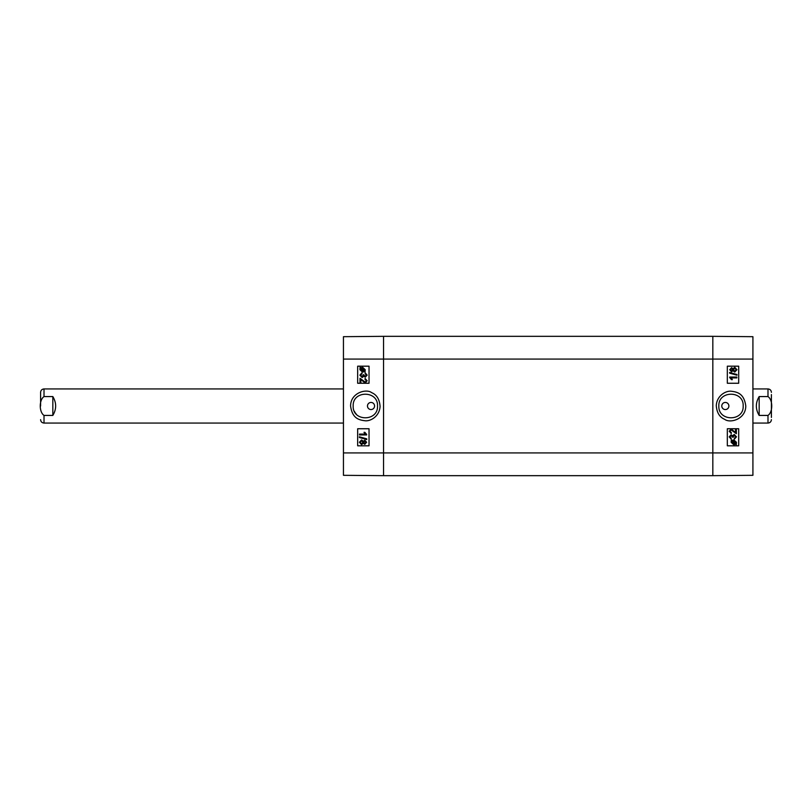<?xml version="1.0" encoding="UTF-8"?>
<svg xmlns="http://www.w3.org/2000/svg" width="812" height="812" viewBox="0 0 812 812"><rect width="100%" height="100%" fill="white"/><g stroke="black" fill="none" stroke-linecap="round" stroke-linejoin="round"><path stroke-width="1.22" d="M360 383L360 378.301L365.187 382.087L366.415 380.747L364.994 379.366L365.085 378.463L367.136 380.767L365.167 382.99L360.843 379.519L360.843 383L360 383M360.01 378.301L365.197 382.087M365.095 378.463L367.146 380.767L365.167 382.99M360.853 379.519L360.853 383M361.898 372.901L362.01 373.774L360.609 375.164L362.091 376.626L363.37 374.616L365.309 376.301L366.425 375.144L365.136 373.855L365.298 372.982L367.136 375.124L365.298 377.204L363.857 376.22L362.101 377.55L359.889 375.154L361.888 372.901L362 373.774L360.619 375.164L362.101 376.626M363.38 374.616L365.319 376.301M365.309 372.982L367.146 375.124L365.309 377.204M363.867 376.22L362.111 377.55M360.934 368.557L360.629 369.044L360.924 368.557L363.827 371.145L362.548 371.439L360.619 369.044L362.558 371.439M362.578 367.948L361.269 368.252L362.568 367.948L364.629 369.704L364.182 370.861L361.269 368.252L364.192 370.851M362.568 367.247L365.217 369.704L365.014 372.211L364.334 371.591L362.558 372.14L359.919 369.714L360.092 367.207L360.782 367.816L362.558 367.247L365.207 369.704L365.014 372.211M364.344 371.591L362.568 372.14M360.782 367.816L360.092 367.207M364.852 441.129L363.715 442.286L364.842 441.129L365.928 442.286L364.791 443.433L363.705 442.286L364.801 443.433M361.573 440.845L360.112 442.286L361.563 440.845L362.984 442.266L361.533 443.728L360.102 442.286L361.543 443.728M364.811 440.236L366.638 442.266L364.791 444.337L363.37 443.281L361.543 444.631L359.391 442.286L361.563 439.942L363.37 441.302L364.821 440.236L366.648 442.266L364.801 444.337M363.37 443.281L361.553 444.631M363.37 441.302L361.563 439.942M366.74 438.845L366.74 439.546L359.391 437.485L359.391 436.785L366.75 438.845L366.74 439.546M359.401 436.785L366.75 438.845M359.503 434.085L365.065 434.085L364.02 432.339L364.862 432.339L366.638 434.958L359.503 434.958L359.503 434.085L365.065 434.085M366.638 434.4L364.862 432.339M366.648 434.4L366.638 434.958M369.034 366.192L357.676 366.192L357.676 383.254L369.034 383.254L357.656 383.254L357.656 366.192L369.034 366.192L369.034 383.254M369.034 428.746L357.676 428.746L357.676 445.808L369.034 445.808L357.656 445.808L357.656 428.746L369.034 428.746L369.034 445.808M371.023 402.447L371.023 402.447A3.552 3.552 0 0 1 374.099 407.776A3.552 3.552 0 0 1 367.948 407.776A3.552 3.552 0 0 1 371.023 402.447L371.023 402.447M377.519 406C378.25 421.702 352.398 421.722 353.179 406C352.418 390.308 378.24 390.278 377.519 406M350.581 406C352.235 418.413 358.894 420.007 365.095 420.758C370.049 421.448 379.458 416.759 380.077 406.426C379.549 399.321 376.738 394.733 371.652 392.653C366.405 388.481 350.611 392.632 350.581 406M356.407 414.282A12.18 12.18 0 0 1 354.367 411.288M343.446 359.077L343.446 475.314L383.538 475.67L383.538 336.33L343.446 336.686L343.446 359.077L383.538 359.077L383.538 336.33L712.824 336.33L712.824 475.67L752.917 475.314L752.917 336.686L712.824 336.33L712.824 359.077L752.917 359.077M736.352 429L736.352 433.699L731.165 429.913L729.937 431.253L731.368 432.634L731.277 433.537L729.217 431.233L731.196 429.01L735.51 432.481L735.51 429L736.352 429M736.342 433.699L731.155 429.913M731.267 433.537L729.206 431.233L731.186 429.01M735.51 432.481L735.51 429M734.454 439.099L734.342 438.226L735.753 436.836L734.271 435.374L732.982 437.384L731.044 435.699L729.937 436.856L731.216 438.145L731.064 439.018L729.217 436.876L731.064 434.796L732.505 435.78L734.251 434.45L736.474 436.846L734.464 439.099L734.352 438.226L735.743 436.836L734.261 435.374M732.972 437.384L731.033 435.699M731.054 439.018L729.206 436.876L731.054 434.796M732.495 435.78L734.241 434.45M735.428 443.443L735.733 442.956L735.439 443.443L732.536 440.855L733.815 440.561L735.743 442.956L733.804 440.561M733.784 444.052L735.083 443.748L733.794 444.052L731.724 442.296L732.17 441.139L735.083 443.748L732.17 441.149M733.794 444.753L731.135 442.296L731.338 439.789L732.028 440.408L733.794 439.86L736.443 442.286L736.271 444.793L735.581 444.184L733.804 444.753L731.145 442.296L731.338 439.789M732.018 440.408L733.794 439.86M736.261 444.793L735.57 444.184M731.51 370.871L730.435 369.714L731.561 368.567L732.657 369.714L731.51 370.871L732.647 369.714L731.551 368.567M734.789 371.155L736.24 369.714L734.799 371.155L733.368 369.734L734.83 368.272L736.251 369.714L734.819 368.272M731.541 371.764L729.714 369.734L731.571 367.663L732.992 368.719L734.819 367.369L736.971 369.714L734.789 372.058L732.992 370.698L731.551 371.764L729.704 369.734L731.561 367.663M732.982 368.719L734.809 367.369M732.982 370.698L734.789 372.058M736.971 375.215L729.612 373.155L729.623 372.454L736.971 374.515L736.971 375.215L729.623 373.155L729.612 372.454M736.849 377.915L731.287 377.915L732.343 379.661L731.5 379.661L729.714 377.042L736.849 377.042L736.849 377.915L731.287 377.915M731.49 379.661L729.714 377.6M729.704 377.6L729.714 377.042M727.329 445.808L738.687 445.808L738.687 428.746L727.329 428.746L738.697 428.746L738.697 445.808L727.329 445.808L727.329 428.746M727.329 383.254L738.687 383.254L738.687 366.192L727.329 366.192L738.697 366.192L738.697 383.254L727.329 383.254L727.329 366.192M725.339 409.552L725.329 409.552A3.552 3.552 0 0 1 722.254 404.224A3.552 3.552 0 0 1 728.415 404.224A3.552 3.552 0 0 1 725.329 409.552L725.339 409.552M718.843 406C718.112 390.298 743.954 390.278 743.173 406C743.934 421.692 718.123 421.722 718.843 406M745.781 406C744.117 393.587 737.469 391.993 731.267 391.242C726.304 390.552 716.905 395.241 716.275 405.574C716.803 412.679 719.615 417.267 724.71 419.347C729.958 423.519 745.751 419.368 745.781 406M343.446 452.923L712.824 452.923L712.824 475.67L383.538 475.67L383.538 359.077L712.824 359.077L712.824 452.923L752.917 452.923M759.169 415.429C755.414 409.147 755.414 402.853 759.169 396.571L767.99 396.571C772.983 399.961 772.983 412.039 767.99 415.429L759.169 415.429L759.169 396.571M771.4 417.439L771.4 394.561M52.831 396.571C56.586 402.853 56.586 409.147 52.831 415.429L44.01 415.429C39.017 412.039 39.017 399.961 44.01 396.571L52.831 396.571L52.831 415.429M44.01 396.571L44.01 388.938C41.94 389.141 40.803 390.278 40.6 392.348L40.6 406M767.99 396.571L767.99 388.938L752.917 388.938M752.917 423.062L767.99 423.062L767.99 415.429M44.01 415.429L44.01 423.062L343.446 423.062M767.99 423.062C770.06 422.859 771.197 421.722 771.4 419.652M767.99 388.938C770.06 389.141 771.197 390.278 771.4 392.348M44.01 388.938L343.446 388.938M44.01 423.062C41.94 422.859 40.803 421.722 40.6 419.652"/></g></svg>
